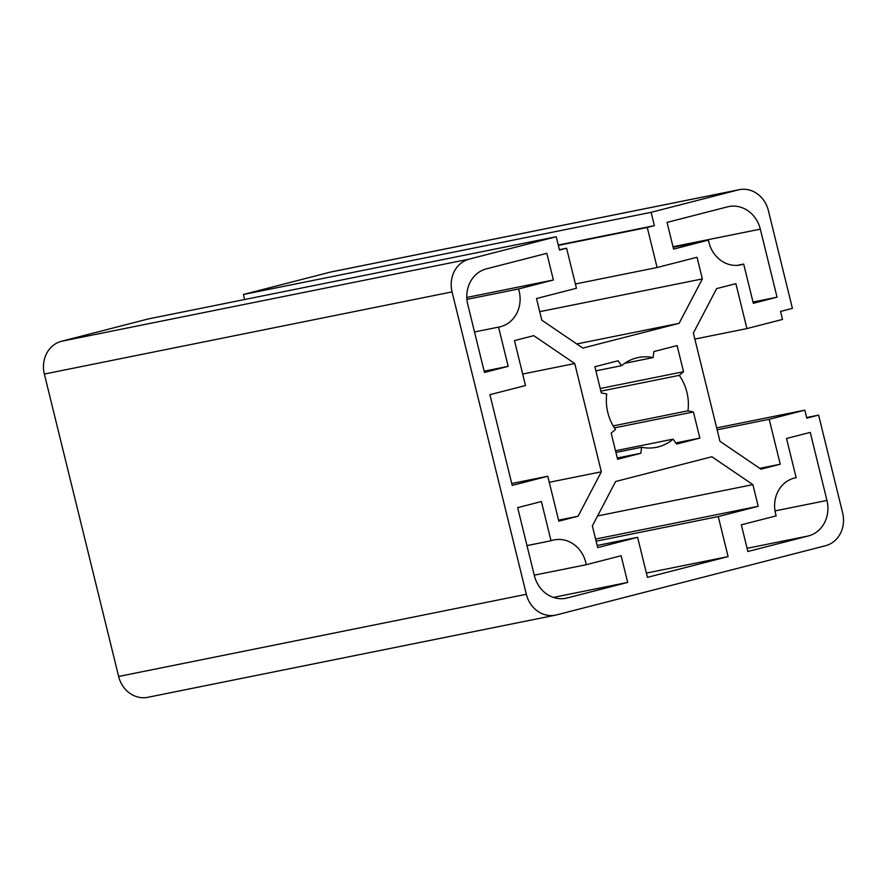 <?xml version="1.0" encoding="UTF-8"?>
<svg xmlns="http://www.w3.org/2000/svg" width="887" height="887" viewBox="0 0 887 887"><rect width="100%" height="100%" fill="white"/><g stroke="black" fill="none" stroke-linecap="round" stroke-linejoin="round"><path stroke-width="1.33" d="M547.789 476.252L558.821 521.168L578.08 516.223L601.342 471.806L574.754 363.537L533.73 335.652L514.471 340.608L525.503 385.523L489.923 394.682L512.209 485.411L547.789 476.252L511.744 483.515M728.105 556.592L718.27 516.567L758.208 506.3L752.886 484.635L711.862 456.75L615.622 481.508L592.361 525.924L597.683 547.589L637.609 537.311L647.443 577.337L728.105 556.592L646.39 573.069M743.683 264.071A29.77 26.532 -101.4 0 1 740.512 264.947A29.77 26.532 -101.4 0 1 708.458 240.122L673.588 249.092L667.035 222.404L727.528 206.848A29.77 26.532 -101.4 0 1 728.748 206.571A29.77 26.532 -101.4 0 1 760.325 229.145L777.045 297.189L753.318 303.299L743.683 264.071L737.252 265.368M708.458 240.122L673.133 247.24M777.045 297.189L753.008 302.035M518.529 288.974A29.77 26.532 -101.4 0 1 499.326 326.981A29.77 26.532 -101.4 0 1 498.549 327.126L508.184 366.342L484.457 372.44L467.748 304.396A29.77 26.532 -101.4 0 1 486.342 268.883L546.835 253.327L553.399 280.004L518.529 288.974L466.917 299.374M508.184 366.342L484.147 371.187M498.549 327.126L474.512 331.96M553.399 280.004L466.795 297.455M551.027 540.76A29.77 26.532 -101.4 0 1 554.198 539.895A29.77 26.532 -101.4 0 1 586.252 564.709L621.122 555.739L627.674 582.426L567.181 597.982A29.77 26.532 -101.4 0 1 565.961 598.259A29.77 26.532 -101.4 0 1 534.384 575.685L517.664 507.641L541.392 501.543L551.027 540.76L526.989 545.605M627.674 582.426L553.344 597.406M586.252 564.709L534.262 575.186M826.961 500.434A29.77 26.532 -101.4 0 1 808.367 535.959L747.874 551.514L741.321 524.827L776.192 515.857A29.77 26.532 -101.4 0 1 795.384 477.86A29.77 26.532 -101.4 0 1 796.16 477.716L786.525 438.488L810.252 432.39L826.961 500.434L775.016 510.912M796.16 477.716L794.608 478.026M806.605 417.533L818.612 415.105L806.76 418.165L804.786 410.16L769.206 419.307L780.238 464.223L759.76 468.347M769.206 419.307L717.139 429.796M804.786 410.16L716.674 427.911M780.238 464.223L760.979 469.179L719.956 441.294L693.368 333.035L716.629 288.619L735.888 283.663L746.921 328.578L782.5 319.431L780.538 311.426L792.401 308.377L768.364 210.529A27.486 24.492 78.6 0 0 739.215 189.696A27.486 24.492 78.6 0 0 738.095 189.951L651.102 212.326L654.384 225.664L647.266 227.493L657.101 267.519L697.038 257.252L702.349 278.917L679.098 323.334L582.848 348.081L541.824 320.196L536.502 298.531L576.439 288.264L566.605 248.238L559.497 250.067L556.216 236.729L469.234 259.104A27.486 24.492 78.6 0 0 452.06 291.89L526.346 594.301A27.486 24.492 78.6 0 0 555.495 615.146A27.486 24.492 78.6 0 0 556.626 614.891L825.487 545.738A27.486 24.492 78.6 0 0 842.65 512.952L818.612 415.105M746.921 328.578L694.854 339.078M687.968 410.825L693.412 411.956L699.832 438.089L676.593 444.077L673.144 439.143A45.802 40.813 -101.4 0 1 656.402 447.325A45.802 40.813 -101.4 0 1 641.611 447.259L640.835 453.268L617.596 459.244L611.176 433.1L615.456 429.474A45.802 40.813 -101.4 0 1 606.741 394.005L601.297 392.886L594.878 366.741L618.117 360.765L621.576 365.688A45.802 40.813 -101.4 0 1 638.307 357.516A45.802 40.813 -101.4 0 1 653.109 357.583L653.874 351.562L677.114 345.586L683.533 371.731L679.265 375.356A45.802 40.813 -101.4 0 1 687.968 410.825L613.172 425.904M657.101 267.519L575.386 283.984M647.266 227.493L558.344 245.411M654.384 225.664L558.256 245.034M244.635 299.518L243.393 294.484L651.102 212.326M556.216 236.729L148.506 318.888L61.513 341.262A27.486 24.492 78.6 0 0 44.35 374.048L118.636 676.471A27.486 24.492 78.6 0 0 147.785 697.304L555.495 615.146M566.605 248.238L559.398 249.69M679.098 323.334L576.772 343.956M702.349 278.917L539.74 311.681M739.215 189.696L331.505 271.854A27.486 24.492 78.6 0 0 330.374 272.109L243.393 294.484M578.08 516.223L558.577 520.148M601.342 471.806L549.275 482.295M574.754 363.537L522.687 374.037M637.609 537.311L597.162 545.472M718.27 516.567L596.108 541.192M758.208 506.3L595.587 539.074M752.886 484.635L597.594 515.935M595.887 370.866L621.576 365.688M653.109 357.583L624.692 363.304M683.533 371.731L600.222 388.517M600.876 391.156L679.265 375.356M641.611 447.259L615.922 452.437M617.297 458.014L640.835 453.268M615.511 450.762L673.144 439.143M614.381 427.878L693.412 411.956M675.805 442.935L699.832 438.089M760.325 229.145L673.011 246.741M567.181 597.982L564.731 598.481M808.367 535.959L747.087 548.299M61.513 341.262L469.234 259.104M738.095 189.951L330.374 272.109M452.06 291.89L44.35 374.048M526.346 594.301L118.636 676.471"/></g></svg>

